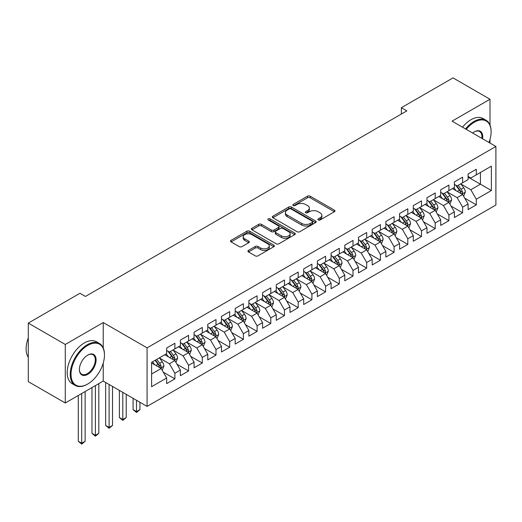 <?xml version="1.0" encoding="UTF-8"?>
<svg xmlns="http://www.w3.org/2000/svg" width="522" height="522" viewBox="0 0 522 522"><rect width="100%" height="100%" fill="white"/><g stroke="black" fill="none" stroke-linecap="round" stroke-linejoin="round"><path stroke-width="0.78" d="M318.237 219.977A1.331 0.77 0 0 0 320.123 219.977L334.413 211.73A1.899 1.096 0 0 0 334.967 210.953A1.899 1.096 0 0 0 334.413 210.177L310.205 196.2A1.899 1.096 0 0 0 307.517 196.2L293.227 204.448A1.331 0.77 0 0 0 292.835 204.989A1.331 0.77 0 0 0 293.227 205.537A1.331 0.77 0 0 0 295.106 205.537L296.959 204.467A6.088 3.51 0 0 1 305.566 204.467L307.582 205.629A6.088 3.51 0 0 1 309.363 208.115A6.088 3.51 0 0 1 307.582 210.601L305.735 211.671A1.331 0.77 0 0 0 305.344 212.213A1.331 0.77 0 0 0 305.735 212.754A1.331 0.77 0 0 0 307.615 212.754L309.461 211.691A6.088 3.51 0 0 1 318.074 211.691L320.09 212.852A6.088 3.51 0 0 1 321.872 215.338A6.088 3.51 0 0 1 320.09 217.824L318.237 218.888A1.331 0.77 0 0 0 317.852 219.436A1.331 0.77 0 0 0 318.237 219.977L318.237 218.888M248.479 250.39A1.899 1.096 0 0 0 247.917 251.167A1.899 1.096 0 0 0 248.479 251.943L255.271 255.865A1.899 1.096 0 0 0 257.959 255.865L273.828 246.704A1.899 1.096 0 0 0 274.383 245.927A1.899 1.096 0 0 0 273.828 245.151L249.62 231.174A1.899 1.096 0 0 0 246.932 231.174L231.063 240.335A1.899 1.096 0 0 0 230.502 241.112A1.899 1.096 0 0 0 231.063 241.888L239.265 246.625A1.899 1.096 0 0 0 241.954 246.625L248.746 242.704A1.899 1.096 0 0 0 249.301 241.927A1.899 1.096 0 0 0 248.746 241.151L244.674 238.802A5.089 2.936 0 0 1 243.187 236.727A5.089 2.936 0 0 1 246.325 234.013A5.089 2.936 0 0 1 251.872 234.652L267.806 243.852A5.089 2.936 0 0 1 269.3 245.927A5.089 2.936 0 0 1 266.155 248.642A5.089 2.936 0 0 1 260.615 248.002L257.959 246.469A1.899 1.096 0 0 0 255.271 246.469L248.479 250.39L248.479 251.943M103.239 347.926L103.239 322.55L65.283 344.461L28.292 323.098L79.944 293.279L85.425 296.444L406.847 110.873L401.366 107.708L401.366 114.037M103.239 322.55L147.08 347.861L495.9 146.467L495.9 205.002L147.08 406.397L147.08 347.861M490.008 125.032L490.008 99.245L452.059 121.156L495.9 146.467M490.008 99.245L453.018 77.889L401.366 107.708M297.09 231.722A1.899 1.096 0 0 0 299.785 231.722L315.653 222.561A1.899 1.096 0 0 0 316.208 221.785A1.899 1.096 0 0 0 315.653 221.008L291.446 207.032A1.899 1.096 0 0 0 288.751 207.032L272.882 216.193A1.899 1.096 0 0 0 272.327 216.969A1.899 1.096 0 0 0 272.882 217.746L297.09 231.722M268.778 220.264A1.331 0.77 0 0 1 270.128 220.454L270.128 218.868L294.741 233.08A1.899 1.096 0 0 1 295.295 233.856A1.899 1.096 0 0 1 294.741 234.632L278.872 243.794A1.899 1.096 0 0 1 276.177 243.794L251.976 229.817L251.976 228.264A1.899 1.096 0 0 0 251.415 229.041A1.899 1.096 0 0 0 251.976 229.817M251.976 228.264L258.762 224.343A1.899 1.096 0 0 1 261.457 224.343L271.27 230.013A1.899 1.096 0 0 0 273.959 230.013L278.467 227.409A1.899 1.096 0 0 0 279.022 226.633A1.899 1.096 0 0 0 278.467 225.856L268.243 219.958A1.331 0.77 0 0 1 267.858 219.416A1.331 0.77 0 0 1 268.68 218.705A1.331 0.77 0 0 1 270.128 218.868M468.09 177.082L480.416 184.201L480.416 172.495L491.378 166.166L476.305 174.863L476.305 169.252L468.09 173.996L468.09 179.614L462.609 182.778L462.609 177.16L454.388 181.904L454.388 187.522L448.907 190.687L448.907 185.069L440.685 189.819L440.685 195.43L435.204 198.595L435.204 192.983L426.983 197.727L426.983 203.345L421.502 206.51L421.502 200.892L413.287 205.635L413.287 211.253L407.806 214.418L407.806 208.8L399.584 213.544L399.584 219.162L394.103 222.326L394.103 216.708L385.882 221.458L385.882 227.07L380.401 230.235L380.401 224.623L372.179 229.367L372.179 234.985L366.698 238.149L366.698 232.531L358.483 237.275L358.483 242.893L353.002 246.058L353.002 240.44L344.781 245.19L344.781 250.801L339.3 253.966L339.3 248.348L331.078 253.098L331.078 258.716L325.597 261.874L325.597 256.263L317.376 261.007L317.376 266.625L311.902 269.789L311.902 264.171L303.68 268.915L303.68 274.533L298.199 277.697L298.199 272.079L289.978 276.83L289.978 282.441L284.497 285.606L284.497 279.994L276.275 284.738L276.275 290.356L270.794 293.521L270.794 287.903L262.573 292.646L262.573 298.264L257.098 301.429L257.098 295.811L248.877 300.555L248.877 306.173L243.396 309.337L243.396 303.719L235.174 308.469L235.174 314.081L229.693 317.245L229.693 311.634L221.472 316.378L221.472 321.996L215.991 325.16L215.991 319.542L207.776 324.286L207.776 329.904L202.295 333.069L202.295 327.451L194.073 332.201L194.073 337.812L188.592 340.977L188.592 335.359L180.371 340.109L180.371 345.727L174.89 348.885L174.89 343.274L166.668 348.017L166.668 353.635L151.602 362.333L151.602 386.698L166.668 378L161.187 368.506L151.602 362.966M491.378 166.166L491.378 190.53L476.305 199.228L470.824 189.74L460.893 184.005M464.73 198.164L476.305 204.846L476.305 199.228M476.305 204.846L468.09 209.59L468.09 203.978L462.609 207.143L457.128 197.649L447.191 191.913M451.028 206.073L462.609 212.754L462.609 207.143M462.609 212.754L454.388 217.504L454.388 211.886L448.907 215.051L443.426 205.557L433.495 199.822M437.332 213.981L448.907 220.669L448.907 215.051M448.907 220.669L440.685 225.413L440.685 219.795L435.204 222.959L429.723 213.465L419.792 207.73M423.629 221.889L435.204 228.577L435.204 222.959M435.204 228.577L426.983 233.321L426.983 227.703L421.502 230.868L416.027 221.38L406.09 215.645M409.927 229.804L421.502 236.486L421.502 230.868M421.502 236.486L413.287 241.229L413.287 235.618L407.806 238.782L402.325 229.288L392.387 223.553M396.224 237.712L407.806 244.394L407.806 238.782M407.806 244.394L399.584 249.144L399.584 243.526L394.103 246.691L388.622 237.197L378.691 231.461M382.528 245.621L394.103 252.309L394.103 246.691M394.103 252.309L385.882 257.052L385.882 251.434L380.401 254.599L374.92 245.105L364.989 239.376M368.826 253.535L380.401 260.217L380.401 254.599M380.401 260.217L372.179 264.961L372.179 259.349L366.698 262.507L361.224 253.02L351.286 247.284M355.123 261.444L366.698 268.125L366.698 262.507M366.698 268.125L358.483 272.875L358.483 267.257L353.002 270.422L347.522 260.928L337.59 255.193M341.421 269.352L353.002 276.034L353.002 270.422M353.002 276.034L344.781 280.784L344.781 275.166L339.3 278.33L333.819 268.837L323.888 263.101M327.725 277.26L339.3 283.948L339.3 278.33M339.3 283.948L331.078 288.692L331.078 283.074L325.597 286.239L320.116 276.751L310.185 271.016M314.022 285.175L325.597 291.857L325.597 286.239M325.597 291.857L317.376 296.6L317.376 290.989L311.902 294.154L306.421 284.66L296.483 278.924M300.32 293.083L311.902 299.765L311.902 294.154M311.902 299.765L303.68 304.515L303.68 298.897L298.199 302.062L292.718 292.568L282.787 286.832M286.624 300.992L298.199 307.68L298.199 302.062M298.199 307.68L289.978 312.424L289.978 306.805L284.497 309.97L279.016 300.476L269.084 294.741M272.921 308.9L284.497 315.588L284.497 309.97M284.497 315.588L276.275 320.332L276.275 314.714L270.794 317.878L265.313 308.391L255.382 302.656M259.219 316.815L270.794 323.496L270.794 317.878M270.794 323.496L262.573 328.24L262.573 322.629L257.098 325.793L251.617 316.299L241.679 310.564M245.516 324.723L257.098 331.405L257.098 325.793M257.098 331.405L248.877 336.155L248.877 330.537L243.396 333.702L237.915 324.208L227.983 318.472M231.82 332.631L243.396 339.32L243.396 333.702M243.396 339.32L235.174 344.063L235.174 338.445L229.693 341.61L224.212 332.116L214.281 326.387M218.118 340.546L229.693 347.228L229.693 341.61M229.693 347.228L221.472 351.972L221.472 346.36L215.991 349.518L210.51 340.031L200.578 334.295M204.415 348.455L215.991 355.136L215.991 349.518M215.991 355.136L207.776 359.886L207.776 354.268L202.295 357.433L196.814 347.939L186.876 342.204M190.713 356.363L202.295 363.044L202.295 357.433M202.295 363.044L194.073 367.795L194.073 362.177L188.592 365.341L183.111 355.847L173.18 350.112M177.017 364.271L188.592 370.959L188.592 365.341M188.592 370.959L180.371 375.703L180.371 370.085L174.89 373.25L169.409 363.762L159.478 358.027M163.314 372.186L174.89 378.868L174.89 373.25M174.89 378.868L166.668 383.611L166.668 378M166.668 350.471L169.409 352.05L174.89 348.885M151.602 374.039L161.187 368.506M180.371 342.562L183.111 344.142L188.592 340.977M169.409 363.762L174.89 360.598L164.75 354.745M180.371 370.085L174.89 360.598M194.073 334.648L196.814 336.233L202.295 333.069M183.111 355.847L188.592 352.683L178.452 346.83M194.073 362.177L188.592 352.683M207.776 326.739L210.51 328.325L215.991 325.16M196.814 347.939L202.295 344.774L192.155 338.922M207.776 354.268L202.295 344.774M221.472 318.831L224.212 320.41L229.693 317.245M210.51 340.031L215.991 336.866L205.857 331.013M221.472 346.36L215.991 336.866M235.174 310.923L237.915 312.502L243.396 309.337M224.212 332.116L229.693 328.958L219.553 323.098M235.174 338.445L229.693 328.958M248.877 303.008L251.617 304.594L257.098 301.429M237.915 324.208L243.396 321.043L233.256 315.19M248.877 330.537L243.396 321.043M262.573 295.1L265.313 296.679L270.794 293.521M251.617 316.299L257.098 313.135L246.958 307.282M262.573 322.629L257.098 313.135M276.275 287.191L279.016 288.77L284.497 285.606M265.313 308.391L270.794 305.226L260.654 299.374M276.275 314.714L270.794 305.226M289.978 279.277L292.718 280.862L298.199 277.697M279.016 300.476L284.497 297.312L274.357 291.459M289.978 306.805L284.497 297.312M303.68 271.368L306.421 272.954L311.902 269.789M292.718 292.568L298.199 289.403L288.059 283.55M303.68 298.897L298.199 289.403M317.376 263.46L320.116 265.039L325.597 261.874M306.421 284.66L311.902 281.495L301.762 275.642M317.376 290.989L311.902 281.495M331.078 255.552L333.819 257.131L339.3 253.966M320.116 276.751L325.597 273.587L315.458 267.734M331.078 283.074L325.597 273.587M344.781 247.637L347.522 249.222L353.002 246.058M333.819 268.837L339.3 265.672L329.16 259.819M344.781 275.166L339.3 265.672M358.483 239.728L361.224 241.314L366.698 238.149M347.522 260.928L353.002 257.764L342.863 251.911M358.483 267.257L353.002 257.764M372.179 231.82L374.92 233.399L380.401 230.235M361.224 253.02L366.698 249.855L356.565 244.002M372.179 259.349L366.698 249.855M385.882 223.912L388.622 225.491L394.103 222.326M374.92 245.105L380.401 241.947L370.261 236.088M385.882 251.434L380.401 241.947M399.584 215.997L402.325 217.583L407.806 214.418M388.622 237.197L394.103 234.032L383.964 228.179M399.584 243.526L394.103 234.032M413.287 208.089L416.027 209.668L421.502 206.51M402.325 229.288L407.806 226.124L397.666 220.271M413.287 235.618L407.806 226.124M426.983 200.18L429.723 201.76L435.204 198.595M416.027 221.38L421.502 218.216L411.369 212.363M426.983 227.703L421.502 218.216M440.685 192.266L443.426 193.851L448.907 190.687M429.723 213.465L435.204 210.301L425.065 204.448M440.685 219.795L435.204 210.301M454.388 184.357L457.128 185.943L462.609 182.778M443.426 205.557L448.907 202.392L438.767 196.54M454.388 211.886L448.907 202.392M468.09 176.449L470.824 178.028L476.305 174.863M457.128 197.649L462.609 194.484L452.47 188.631M468.09 203.978L462.609 194.484M28.292 323.098L28.292 381.634L65.283 402.991L103.239 381.08L147.08 406.397M65.283 344.461L65.283 402.991M490.008 143.067L490.008 139.341M470.824 189.74L480.416 184.201L491.378 190.53M103.239 381.08L103.239 363.044M318.772 220.167L320.09 219.403A6.088 3.51 0 0 0 321.872 216.917L321.872 215.338M309.363 208.115L309.363 209.7A6.088 3.51 0 0 1 307.582 212.18L306.264 212.943M334.387 211.743L310.205 197.779A1.899 1.096 0 0 0 307.517 197.779L293.755 205.72M315.627 222.574L291.446 208.611A1.899 1.096 0 0 0 288.751 208.611L272.908 217.759M312.286 222.326A1.331 0.77 0 0 0 312.678 221.785A1.331 0.77 0 0 0 312.286 221.237L291.041 208.97A1.331 0.77 0 0 0 289.155 208.97L287.204 210.098A6.088 3.51 0 0 0 285.423 212.578A6.088 3.51 0 0 0 287.204 215.064L301.729 223.449A6.088 3.51 0 0 0 310.336 223.449L312.286 222.326L312.286 223.905A1.331 0.77 0 0 0 312.678 223.364L312.678 221.785M285.423 212.578L285.423 214.164A6.088 3.51 0 0 0 287.204 216.65L287.204 215.064M312.286 223.905L310.336 225.034A6.088 3.51 0 0 1 301.729 225.034L287.204 216.65M251.995 229.83L258.762 225.928L258.762 224.343M279.022 226.633L279.022 228.218A1.899 1.096 0 0 1 278.467 228.995L273.959 231.592A1.899 1.096 0 0 1 271.27 231.592L261.457 225.928A1.899 1.096 0 0 0 258.762 225.928M270.128 220.454L294.715 234.646M281.456 235.892A5.089 2.936 0 0 0 287.002 236.531A5.089 2.936 0 0 0 290.141 233.817A5.089 2.936 0 0 0 288.653 231.742L283.041 228.499A1.899 1.096 0 0 0 280.347 228.499L275.844 231.096A1.899 1.096 0 0 0 275.29 231.872A1.899 1.096 0 0 0 275.844 232.649L281.456 235.892L281.456 237.477A5.089 2.936 0 0 0 287.002 238.11A5.089 2.936 0 0 0 290.141 235.396L290.141 233.817M275.29 231.872L275.29 233.458A1.899 1.096 0 0 0 275.844 234.234L275.844 232.649M281.456 237.477L275.844 234.234M269.3 245.927L269.3 247.513A5.089 2.936 0 0 1 266.155 250.227A5.089 2.936 0 0 1 260.615 249.588L257.959 248.054A1.899 1.096 0 0 0 255.271 248.054L248.505 251.963M243.187 236.727L243.187 238.313A5.089 2.936 0 0 0 244.674 240.388L244.674 238.802M248.72 242.723L244.674 240.388M273.802 246.717L249.62 232.76A1.899 1.096 0 0 0 246.932 232.76L231.089 241.908M463.621 196.239L465.317 192.096A5.135 2.962 -120 0 0 463.68 187.724L460.769 183.835M456.13 190.745L453.918 187.79M452.887 188.873L452.633 188.533M461.637 193.923L462.433 193.212L462.544 192.311A5.135 2.962 -120 0 0 461.076 189.225L458.166 185.343M456.509 185.584L460.097 190.38A2.617 1.507 60 0 1 460.574 191.176L462.544 192.311M455.602 185.062L459.432 190.171A5.135 2.962 60 0 1 460.906 193.264L461.004 193.558M449.918 204.148L451.621 200.004A5.135 2.962 -120 0 0 449.977 195.633L447.067 191.75M442.434 198.654L440.222 195.704M439.185 196.781L438.93 196.442M447.941 201.838L448.737 201.12L448.848 200.226A5.135 2.962 -120 0 0 447.374 197.133L444.463 193.251M442.806 193.492L446.401 198.288A2.617 1.507 60 0 1 446.878 199.084L448.848 200.226M441.899 192.97L445.736 198.086A5.135 2.962 60 0 1 447.204 201.172L447.308 201.472M436.222 212.062L437.919 207.913A5.135 2.962 -120 0 0 436.281 203.541L433.371 199.658M428.732 206.568L426.52 203.613M425.482 204.689L425.234 204.356M434.239 209.746L435.035 209.028L435.146 208.134A5.135 2.962 -120 0 0 433.678 205.048L430.767 201.159M429.104 201.401L432.699 206.203A2.617 1.507 60 0 1 433.175 206.993L435.146 208.134M428.203 200.879L432.033 205.994A5.135 2.962 60 0 1 433.501 209.081L433.606 209.381M488.983 142.473A23.64 13.65 120 0 0 491.104 131.838A23.64 13.65 120 0 0 474.387 122.187A23.64 13.65 120 0 0 466.237 129.345M465.526 128.934A24.221 13.983 -60 0 1 473.976 121.476A24.221 13.983 -60 0 1 486.086 120.275A24.221 13.983 -60 0 1 491.104 131.361A24.221 13.983 -60 0 1 491.104 131.603M472.651 133.045A11.817 6.825 -60 0 1 474.387 131.838L474.387 131.838A11.817 6.825 -60 0 1 482.563 138.767M481.806 138.33A11.236 6.486 120 0 0 479.601 131.518A11.236 6.486 120 0 0 474.185 131.962M462.512 127.192A24.221 13.983 -60 0 1 470.961 119.734A24.221 13.983 -60 0 1 483.072 118.533L486.086 120.275M87.344 384.244L87.755 384.009A23.64 13.65 120 0 0 104.465 355.058A23.64 13.65 120 0 0 87.755 345.407A23.64 13.65 120 0 0 71.038 374.359A23.64 13.65 120 0 0 87.755 384.009L87.344 384.244A24.221 13.983 -60 0 1 75.233 385.445A24.221 13.983 -60 0 1 71.521 366.039A24.221 13.983 -60 0 1 87.344 344.696A24.221 13.983 -60 0 1 99.454 343.496A24.221 13.983 -60 0 1 104.465 354.582A24.221 13.983 -60 0 1 104.465 354.823M87.755 355.058L87.755 355.058A11.817 6.825 -60 0 1 96.113 359.886A11.817 6.825 -60 0 1 87.755 374.359A11.817 6.825 -60 0 1 79.396 369.53A11.817 6.825 -60 0 1 87.755 355.058L87.755 355.058M79.396 369.289A11.236 6.486 120 0 0 81.726 374.202A11.236 6.486 120 0 0 87.344 373.648A11.236 6.486 120 0 0 94.684 363.743A11.236 6.486 120 0 0 92.962 354.738A11.236 6.486 120 0 0 87.546 355.182M28.292 357.302A24.221 13.983 -60 0 1 28.292 337.943M75.233 385.445L72.219 383.703A24.221 13.983 -60 0 1 68.506 364.297A24.221 13.983 -60 0 1 84.329 342.954A24.221 13.983 -60 0 1 96.44 341.753L99.454 343.496M422.52 219.971L424.216 215.827A5.135 2.962 -120 0 0 422.579 211.449L419.668 207.567M415.029 214.477L412.817 211.521M411.78 212.604L411.532 212.265M420.536 217.654L421.332 216.937L421.443 216.043A5.135 2.962 -120 0 0 419.975 212.956L417.065 209.068M415.401 209.309L418.996 214.111A2.617 1.507 60 0 1 419.473 214.907L421.443 216.043M414.501 208.793L418.331 213.903A5.135 2.962 60 0 1 419.799 216.995L419.903 217.289M408.817 227.879L410.514 223.736A5.135 2.962 -120 0 0 408.876 219.364L405.966 215.475M401.327 222.385L399.115 219.429M398.084 220.512L397.829 220.173M406.834 225.563L407.63 224.852L407.747 223.951A5.135 2.962 -120 0 0 406.273 220.865L403.362 216.982M401.705 217.224L405.3 222.02A2.617 1.507 60 0 1 405.77 222.816L407.747 223.951M400.798 216.702L404.628 221.817A5.135 2.962 60 0 1 406.103 224.904L406.201 225.197M395.115 235.787L396.818 231.644A5.135 2.962 -120 0 0 395.174 227.272L392.263 223.39M387.631 230.293L385.419 227.344M384.381 228.421L384.127 228.088M393.138 233.478L393.934 232.76L394.045 231.866A5.135 2.962 -120 0 0 392.577 228.773L389.66 224.891M388.003 225.132L391.598 229.928A2.617 1.507 60 0 1 392.074 230.724L394.045 231.866M387.096 224.61L390.932 229.726A5.135 2.962 60 0 1 392.4 232.812L392.505 233.112M381.419 243.702L383.115 239.552A5.135 2.962 -120 0 0 381.478 235.181L378.567 231.298M373.928 238.208L371.716 235.252M370.679 236.329L370.431 235.996M379.435 241.386L380.231 240.668L380.342 239.774A5.135 2.962 -120 0 0 378.874 236.688L375.964 232.799M374.3 233.04L377.895 237.843A2.617 1.507 60 0 1 378.372 238.639L380.342 239.774M373.4 232.518L377.23 237.634A5.135 2.962 60 0 1 378.698 240.72L378.802 241.02M367.716 251.611L369.413 247.467A5.135 2.962 -120 0 0 367.775 243.095L364.865 239.207M360.226 246.116L358.014 243.161M356.983 244.244L356.728 243.904M365.733 249.294L366.529 248.583L366.64 247.682A5.135 2.962 -120 0 0 365.172 244.596L362.261 240.707M360.598 240.955L364.193 245.751A2.617 1.507 60 0 1 364.669 246.547L366.64 247.682M359.697 240.433L363.527 245.542A5.135 2.962 60 0 1 364.995 248.635L365.1 248.929M354.014 259.519L355.71 255.375A5.135 2.962 -120 0 0 354.073 251.004L351.162 247.115M346.523 254.025L344.311 251.075M343.28 252.152L343.026 251.813M352.03 257.202L352.826 256.491L352.944 255.591A5.135 2.962 -120 0 0 351.469 252.504L348.559 248.622M346.902 248.863L350.497 253.659A2.617 1.507 60 0 1 350.967 254.455L352.944 255.591M345.995 248.341L349.825 253.457A5.135 2.962 60 0 1 351.299 256.543L351.404 256.844M340.311 267.427L342.014 263.284A5.135 2.962 -120 0 0 340.377 258.912L337.46 255.03M332.827 261.933L330.615 258.984M329.578 260.06L329.323 259.728M338.334 265.117L339.13 264.4L339.241 263.506A5.135 2.962 -120 0 0 337.773 260.413L334.863 256.53M333.199 256.772L336.794 261.574A2.617 1.507 60 0 1 337.271 262.364L339.241 263.506M332.299 256.25L336.129 261.365A5.135 2.962 60 0 1 337.597 264.452L337.701 264.752M326.615 275.342L328.312 271.192A5.135 2.962 -120 0 0 326.674 266.82L323.764 262.938M319.125 269.848L316.913 266.892M315.875 267.969L315.627 267.636M324.632 273.026L325.428 272.308L325.539 271.414A5.135 2.962 -120 0 0 324.071 268.328L321.16 264.439M319.497 264.68L323.092 269.482A2.617 1.507 60 0 1 323.568 270.279L325.539 271.414M318.596 264.158L322.426 269.274A5.135 2.962 60 0 1 323.894 272.367L323.999 272.66M312.913 283.25L314.609 279.107A5.135 2.962 -120 0 0 312.972 274.735L310.061 270.846M305.422 277.756L303.21 274.8M302.179 275.884L301.925 275.544M310.929 280.934L311.725 280.223L311.836 279.322A5.135 2.962 -120 0 0 310.368 276.236L307.458 272.353M305.794 272.595L309.389 277.391A2.617 1.507 60 0 1 309.866 278.187L311.836 279.322M304.894 272.073L308.724 277.182A5.135 2.962 60 0 1 310.192 280.275L310.296 280.568M299.21 291.159L300.907 287.015A5.135 2.962 -120 0 0 299.269 282.643L296.359 278.761M291.72 285.664L289.508 282.715M288.477 283.792L288.222 283.453M297.227 288.849L298.023 288.131L298.14 287.237A5.135 2.962 -120 0 0 296.666 284.144L293.755 280.262M292.098 280.503L295.693 285.299A2.617 1.507 60 0 1 296.163 286.095L298.14 287.237M291.191 279.981L295.021 285.097A5.135 2.962 60 0 1 296.496 288.183L296.6 288.483M285.508 299.073L287.211 294.923A5.135 2.962 -120 0 0 285.573 290.552L282.663 286.669M278.024 293.579L275.812 290.623M274.774 291.7L274.526 291.367M283.531 296.757L284.327 296.039L284.438 295.145A5.135 2.962 -120 0 0 282.97 292.059L280.06 288.17M278.396 288.412L281.991 293.214A2.617 1.507 60 0 1 282.467 294.003L284.438 295.145M277.495 287.89L281.325 293.005A5.135 2.962 60 0 1 282.793 296.091L282.898 296.392M271.812 306.982L273.508 302.838A5.135 2.962 -120 0 0 271.871 298.46L268.96 294.578M264.321 301.488L262.109 298.532M261.072 299.615L260.824 299.276M269.828 304.665L270.624 303.948L270.735 303.054A5.135 2.962 -120 0 0 269.267 299.967L266.357 296.078M264.693 296.32L268.288 301.122A2.617 1.507 60 0 1 268.765 301.918L270.735 303.054M263.793 295.804L267.623 300.913A5.135 2.962 60 0 1 269.091 304.006L269.195 304.3M258.109 314.89L259.806 310.747A5.135 2.962 -120 0 0 258.168 306.375L255.258 302.486M250.619 309.396L248.407 306.44M247.376 307.523L247.121 307.184M256.126 312.574L256.922 311.862L257.033 310.962A5.135 2.962 -120 0 0 255.565 307.876L252.655 303.993M250.997 304.235L254.586 309.031A2.617 1.507 60 0 1 255.062 309.827L257.033 310.962M250.09 303.713L253.92 308.828A5.135 2.962 60 0 1 255.388 311.915L255.493 312.208M244.407 322.798L246.103 318.655A5.135 2.962 -120 0 0 244.466 314.283L241.555 310.401M236.923 317.304L234.704 314.355M233.673 315.432L233.419 315.099M242.43 320.488L243.219 319.771L243.337 318.877A5.135 2.962 -120 0 0 241.862 315.784L238.952 311.902M237.295 312.143L240.89 316.939A2.617 1.507 60 0 1 241.366 317.735L243.337 318.877M236.388 311.621L240.218 316.737A5.135 2.962 60 0 1 241.693 319.823L241.797 320.123M230.704 330.713L232.407 326.563A5.135 2.962 -120 0 0 230.77 322.191L227.86 318.309M223.22 325.219L221.008 322.263M219.971 323.34L219.723 323.007M228.727 328.397L229.523 327.679L229.634 326.785A5.135 2.962 -120 0 0 228.166 323.699L225.256 319.81M223.592 320.051L227.187 324.854A2.617 1.507 60 0 1 227.664 325.643L229.634 326.785M222.692 319.529L226.522 324.645A5.135 2.962 60 0 1 227.99 327.731L228.094 328.031M217.008 338.621L218.705 334.478A5.135 2.962 -120 0 0 217.067 330.106L214.157 326.217M209.518 333.127L207.306 330.172M206.268 331.255L206.02 330.915M215.025 336.305L215.821 335.594L215.932 334.693A5.135 2.962 -120 0 0 214.464 331.607L211.554 327.718M209.89 327.966L213.485 332.762A2.617 1.507 60 0 1 213.961 333.558L215.932 334.693M208.989 327.444L212.819 332.553A5.135 2.962 60 0 1 214.288 335.646L214.392 335.94M136.503 400.289L136.503 411.604L139.929 409.626L139.929 402.266M139.929 409.626L136.503 412.471L133.077 409.626L133.077 398.312M133.077 409.626L136.503 411.604L136.503 412.471M203.306 346.53L205.002 342.386A5.135 2.962 -120 0 0 203.365 338.015L200.455 334.126M195.815 341.036L193.603 338.086M192.572 339.163L192.318 338.824M201.322 344.213L202.118 343.502L202.229 342.602A5.135 2.962 -120 0 0 200.761 339.515L197.851 335.633M196.194 335.874L199.782 340.67A2.617 1.507 60 0 1 200.259 341.466L202.229 342.602M195.287 335.352L199.117 340.468A5.135 2.962 60 0 1 200.585 343.554L200.689 343.854M122.8 392.381L122.8 419.512L126.226 417.535L126.226 394.358M126.226 417.535L122.8 420.38L119.375 417.535L119.375 390.404M119.375 417.535L122.8 419.512L122.8 420.38M189.603 354.438L191.306 350.295A5.135 2.962 -120 0 0 189.662 345.923L186.752 342.041M182.119 348.944L179.901 345.995M178.87 347.071L178.615 346.738M187.626 352.128L188.422 351.41L188.533 350.516A5.135 2.962 -120 0 0 187.059 347.424L184.149 343.541M182.491 343.783L186.086 348.585A2.617 1.507 60 0 1 186.563 349.375L188.533 350.516M181.584 343.261L185.421 348.376A5.135 2.962 60 0 1 186.889 351.463L186.993 351.763M109.098 384.466L109.098 427.42L112.524 425.443L112.524 386.443M112.524 425.443L109.098 428.294L105.672 425.443L105.672 382.489M105.672 425.443L109.098 427.42L109.098 428.294M175.907 362.353L177.604 358.203A5.135 2.962 -120 0 0 175.966 353.831L173.056 349.949M168.417 356.859L166.205 353.903M165.167 354.98L164.919 354.647M173.924 360.036L174.72 359.319L174.831 358.425A5.135 2.962 -120 0 0 173.363 355.338L170.453 351.45M168.789 351.691L172.384 356.493A2.617 1.507 60 0 1 172.86 357.289L174.831 358.425M167.888 351.169L171.718 356.285A5.135 2.962 60 0 1 173.187 359.371L173.291 359.671M95.395 385.608L95.395 435.328L98.821 433.351L98.821 383.631M98.821 433.351L95.395 436.203L91.976 433.351L91.976 387.585M91.976 433.351L95.395 435.328L95.395 436.203M162.205 370.261L163.901 366.118A5.135 2.962 -120 0 0 162.264 361.746L159.354 357.857M154.714 364.767L152.502 361.811M160.221 367.945L161.017 367.234L161.128 366.333A5.135 2.962 -120 0 0 159.66 363.247L156.75 359.364M155.465 360.102L158.681 364.402A2.617 1.507 60 0 1 159.158 365.198L161.128 366.333M155.106 360.31L158.016 364.193A5.135 2.962 60 0 1 159.484 367.286L159.588 367.579M81.7 393.516L81.7 443.243L85.125 441.266L85.125 391.539M85.125 441.266L81.7 444.111L78.274 441.266L78.274 395.493M78.274 441.266L81.7 443.243L81.7 444.111M320.09 219.403L320.09 217.824M305.735 212.754L305.735 211.671M307.582 212.18L307.582 210.601M293.227 205.537L293.227 204.448M307.517 197.779L307.517 196.2M310.205 197.779L310.205 196.2M334.413 211.73L334.413 210.177M272.882 217.746L272.882 216.193M288.751 208.611L288.751 207.032M291.446 208.611L291.446 207.032M315.653 222.561L315.653 221.008M301.729 225.034L301.729 223.449M310.336 225.034L310.336 223.449M261.457 225.928L261.457 224.343M271.27 231.592L271.27 230.013M273.959 231.592L273.959 230.013M278.467 228.995L278.467 227.409M294.741 234.632L294.741 233.08M255.271 248.054L255.271 246.469M257.959 248.054L257.959 246.469M260.615 249.588L260.615 248.002M248.746 242.704L248.746 241.151M231.063 241.888L231.063 240.335M246.932 232.76L246.932 231.174M249.62 232.76L249.62 231.174M273.828 246.704L273.828 245.151M461.963 194.112L465.285 192.194M461.076 189.225L463.68 187.724M457.292 191.411L459.432 190.171M448.261 202.021L451.582 200.102M447.374 197.133L449.977 195.633M443.589 199.326L445.736 198.086M434.558 209.929L437.886 208.017M433.678 205.048L436.281 203.541M429.887 207.234L432.033 205.994M420.862 217.844L424.184 215.925M419.975 212.956L422.579 211.449M416.184 215.142L418.331 213.903M407.16 225.752L410.481 223.834M406.273 220.865L408.876 219.364M402.488 223.051L404.628 221.817M393.457 233.66L396.779 231.742M392.577 228.773L395.174 227.272M388.786 230.965L390.932 229.726M379.762 241.575L383.083 239.657M378.874 236.688L381.478 235.181M375.083 238.874L377.23 237.634M366.059 249.483L369.38 247.565M365.172 244.596L367.775 243.095M361.381 246.782L363.527 245.542M352.357 257.392L355.678 255.473M351.469 252.504L354.073 251.004M347.685 254.69L349.825 253.457M338.654 265.3L341.975 263.382M337.773 260.413L340.377 258.912M333.982 262.605L336.129 261.365M324.958 273.215L328.279 271.296M324.071 268.328L326.674 266.82M320.28 270.513L322.426 269.274M311.256 281.123L314.577 279.205M310.368 276.236L312.972 274.735M306.577 278.422L308.724 277.182M297.553 289.031L300.874 287.113M296.666 284.144L299.269 282.643M292.881 286.337L295.021 285.097M283.851 296.94L287.178 295.028M282.97 292.059L285.573 290.552M279.179 294.245L281.325 293.005M270.155 304.855L273.476 302.936M269.267 299.967L271.871 298.46M265.476 302.153L267.623 300.913M256.452 312.763L259.773 310.844M255.565 307.876L258.168 306.375M251.774 310.061L253.92 308.828M242.75 320.671L246.071 318.753M241.862 315.784L244.466 314.283M238.078 317.976L240.218 316.737M229.047 328.586L232.375 326.668M228.166 323.699L230.77 322.191M224.375 325.885L226.522 324.645M215.351 336.494L218.672 334.576M214.464 331.607L217.067 330.106M210.673 333.793L212.819 332.553M201.649 344.403L204.97 342.484M200.761 339.515L203.365 338.015M196.97 341.701L199.117 340.468M187.946 352.311L191.267 350.392M187.059 347.424L189.662 345.923M183.274 349.616L185.421 348.376M174.244 360.226L177.571 358.307M173.363 355.338L175.966 353.831M169.572 357.524L171.718 356.285M160.548 368.134L163.869 366.216M159.66 363.247L162.264 361.746M155.869 365.433L158.016 364.193M491.104 131.838L491.104 131.361M104.465 355.058L104.465 354.582"/></g></svg>
